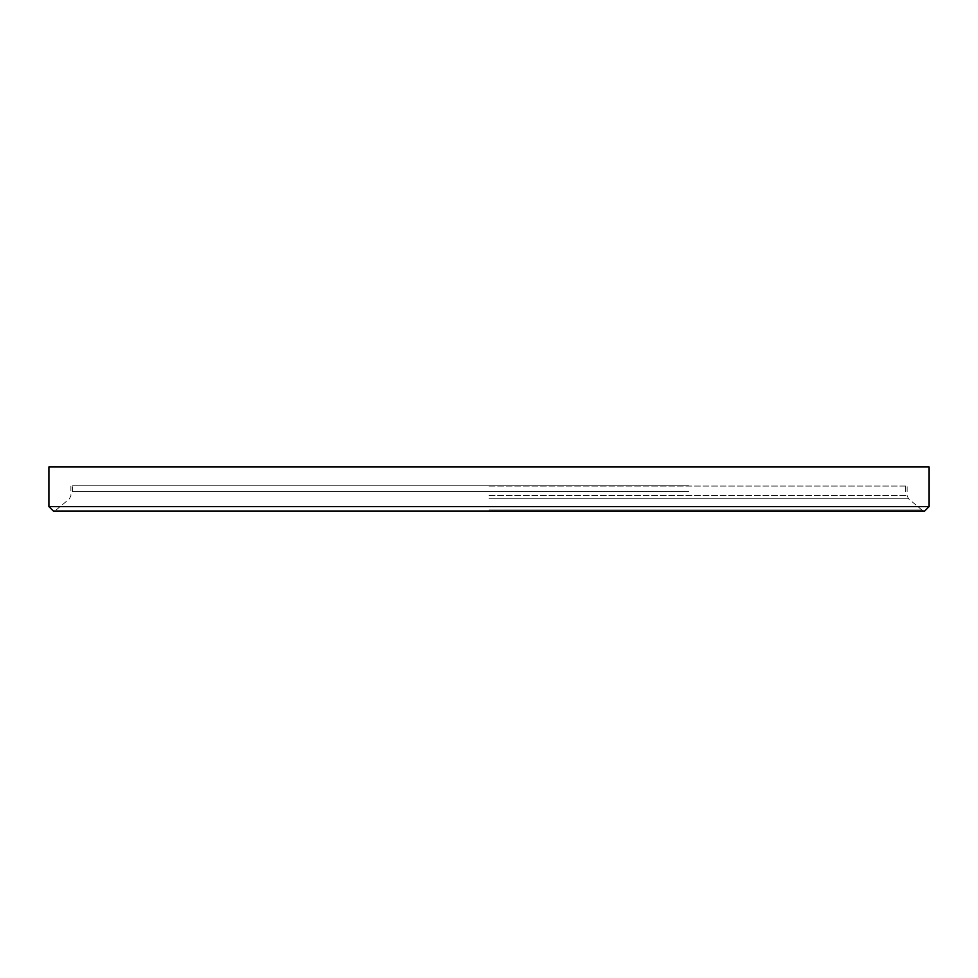 <?xml version="1.0" encoding="UTF-8"?>
<svg xmlns="http://www.w3.org/2000/svg" width="978" height="978" viewBox="0 0 978 978"><rect width="100%" height="100%" fill="white"/><g stroke="black" fill="none" stroke-linecap="round" stroke-linejoin="round"><path stroke-width="0.73" stroke-dasharray="4.89 3.67" d="M929.1 466.995L48.9 466.995M489 486.066L907.095 486.066L489 486.066M688.671 491.641L72.519 491.641L688.671 491.641M688.671 485.773L72.519 485.773L688.671 485.773M929.1 506.604L48.9 506.604M489 509.978L921.875 509.978L489 509.978M489 498.804L908.562 498.804L489 498.804M489 495.663L907.095 495.663L489 495.663M70.905 486.066L70.905 495.663L69.438 498.804L56.125 509.978L53.301 511.005L924.699 511.005L921.875 509.978L908.562 498.804L907.095 495.663L907.095 486.066M905.481 491.641L905.481 485.773M72.519 491.641L72.519 485.773"/><path stroke-width="1.47" d="M48.9 506.604L48.9 466.995L929.1 466.995L929.1 506.604L924.699 511.005L53.301 511.005L48.9 506.604L929.1 506.604"/></g></svg>

